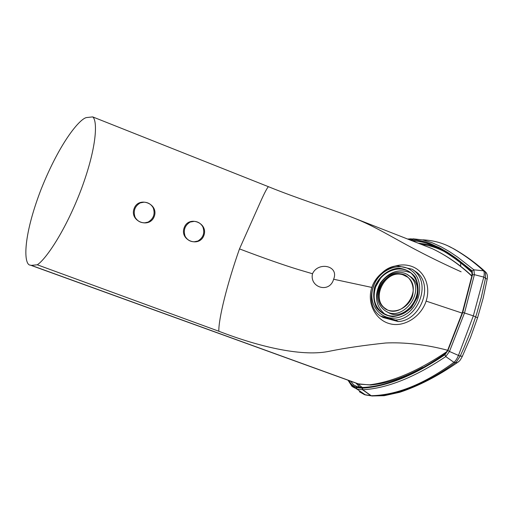 <?xml version="1.0" encoding="UTF-8"?>
<svg xmlns="http://www.w3.org/2000/svg" width="513" height="513" viewBox="0 0 513 513"><rect width="100%" height="100%" fill="white"/><g stroke="black" fill="none" stroke-linecap="round" stroke-linejoin="round"><path stroke-width="0.77" d="M401.66 274.166L407.681 277.174C424.078 289.685 400.897 321.067 384.84 308.262C369.668 298.566 384.199 269.152 401.66 274.166M408.79 275.519L411.49 277.366C428.797 290.672 404.802 324.812 386.924 311.66M386.488 309.275L385.564 308.672C370.399 298.983 384.917 269.601 402.372 274.609L406.45 276.244M388.238 315.566L382.429 312.892C389.425 317.284 397.017 317.169 405.206 312.539C409.849 308.755 411.779 308.8 416.928 297.348C419.236 287.658 417.402 279.688 411.426 273.429C400.589 263.374 380.261 271.544 375.49 287.427C372.425 298.22 374.74 306.703 382.429 312.892L385.096 314.366C375.529 306.024 373.951 295.552 380.357 282.952C388.976 271.71 399.076 268.325 410.663 272.801M373.381 286.805C366.487 305.972 383.795 324.357 402.166 316.168C420.801 308.634 425.976 279.72 410.682 270.094C398.434 261.277 378.337 270.537 373.381 286.805M397.261 265.805L412.272 269.235L414.421 270.89C431.407 284.067 417.954 319.137 395.427 320.029L398.21 321.568L383.198 317.566L380.499 316.085C361.812 303.856 374.073 267.542 397.261 265.805M380.499 316.085L395.427 320.029M412.272 269.235L417.095 272.621C433.825 285.632 420.48 320.593 398.21 321.568M371.835 287.434C376.805 272.063 394.843 262.265 408.79 265.567C423.174 268.562 431.42 284.818 426.13 301.105C420.897 317.271 403.455 327.794 389.476 323.639C375.349 319.823 366.641 302.939 371.835 287.434L333.623 279.245C329.526 293.834 309.275 287.466 312.507 273.75C318.015 261.367 339.356 265.458 333.623 279.245M37.276 264.785C45.644 259.623 65.735 230.626 81.548 188.521C97.079 146.506 97.637 120.561 92.706 116.9L268.408 186.687C266.907 188.124 263.708 194.433 258.808 205.61L239.494 248.895C227.124 284.016 218.525 318.759 218.827 331.238L37.276 264.785L31.338 265.375L359.19 384.166L369.552 384.827C392.791 381.884 418.602 370.79 446.99 351.54M462.149 313.103L426.13 301.105M447.637 350.276C425.957 344.409 403.494 342.145 385.744 342.992C364.108 345.281 345.557 347.987 330.09 351.116C303.888 356.945 261.835 347.846 218.827 331.238M381.172 277.212L374.522 288.832M471.832 276.148C459.654 264.676 446.541 255.551 432.497 248.767L429.644 247.612M268.408 186.687C296.463 198.121 329.352 208.592 349.289 216.21C384.308 229.426 397.594 243.098 461.11 271.8M92.706 116.9L86.851 117.528C80.695 117.817 60.399 140.857 41.034 189.464C22.174 238.532 23.79 265.375 30.421 265.144L31.338 265.375M154.291 216.326C158.908 203.693 138.574 195.889 134.098 208.611C129.231 221.43 149.674 229.157 154.291 216.326M203.943 235.307C208.413 222.77 188.508 215.127 184.173 227.753C179.409 240.456 199.422 248.016 203.943 235.307M135.028 217.134C137.163 220.968 140.415 222.866 144.788 222.834L148.084 222.103C153.579 218.756 155.304 214.017 153.252 207.893C151.194 204.257 148.097 202.353 143.961 202.186L140.235 202.898C134.829 206.168 133.091 210.914 135.028 217.134C137.215 220.943 140.472 222.841 144.813 222.815L144.788 222.834M197.55 241.168L194.113 241.796C190.066 241.661 187.053 239.789 185.084 236.185C183.192 230.055 184.885 225.348 190.156 222.065L191.317 221.674M190.156 222.065L194.26 221.353C198.114 221.654 200.993 223.527 202.898 226.958C204.944 232.998 203.263 237.699 197.864 241.046L194.151 241.783C190.124 241.629 187.104 239.763 185.084 236.185M460.642 266.478L460.68 263.047M445.996 252.46C438.006 248.087 429.894 245.4 421.654 244.4M357.689 383.718L362.107 387.379M418.634 243.188L427.861 244.477L436.922 247.362M443.04 250.081L437.044 247.42C429.349 243.451 421.282 241.27 412.843 240.886M359.728 387.116L355.984 383.096M350.552 381.127L353.765 384.949L357.343 386.68M410.31 239.879L416.492 240.129L425.796 242.046L430.33 243.598L439.16 247.651L447.702 252.729L455.961 258.565L471.825 271.659L472.069 275.115L462.393 312.455L447.689 350.238L445.111 353.932C414.209 375.362 386.642 386.719 362.396 387.988L356.548 387.225C353.367 386.481 350.86 384.263 349.026 380.575M348.5 380.389C350.36 384.41 353.008 386.789 356.439 387.533L362.325 388.187C386.635 386.68 414.177 375.522 444.944 354.72L447.907 350.507L462.771 312.423L472.479 274.795L472.178 270.851L456.134 258.186L447.811 252.511L439.25 247.548L425.88 241.995L416.562 240.001L409.797 239.68M411.759 239.667L413.061 238.801L422.565 239.892L431.766 242.604L440.686 246.58L449.33 251.524L457.724 257.193L473.903 269.819L474.378 274.667L464.554 312.84L449.471 351.469L458.468 355.438C456.98 358.85 455.467 361.146 453.928 362.319C424.418 383.993 396.844 395.132 371.207 395.722L364.461 394.632L359.356 391.733M422.892 239.821C433.851 240.398 443.828 243.245 452.825 248.369C463.919 254.685 474.147 262.162 483.522 270.806C484.368 271.723 484.458 273.814 483.791 277.084L473.332 315.861L458.468 355.438L460.212 356.073L463.919 347.904L470.748 331.084L476.635 313.956L481.406 296.956L485.003 280.483L485.484 277.815L485.394 272.281L484.798 271.403C475.237 262.669 464.849 255.121 453.633 248.747L448.997 246.439M364.512 394.651L371.867 395.921C397.492 395.382 425.296 384.327 455.275 362.742L456.474 361.78L460.212 356.073L462.393 356.24M458.686 361.678L457.166 362.729L453.928 362.319L445.746 356.586C414.805 377.324 387.168 388.386 362.838 389.771L356.913 389.091L352.059 386.494L348.013 380.21M357.163 389.136L356.15 387.475M447.907 350.507L449.471 351.469L445.746 356.586L444.944 354.72M472.178 270.851L473.903 269.819L483.522 270.806L486.305 272.769M487.042 279.893L487.158 279.239L483.791 277.084L474.378 274.667L472.479 274.795M362.063 388.181L362.569 389.758L370.918 395.703L371.919 395.978L384.224 395.69L399.781 392.272C418.537 386.026 437.666 376.176 457.166 362.729L457.166 362.729C460.373 360.261 459.494 361.325 462.277 356.49L470.524 337.432L477.577 317.784L473.332 315.861L462.771 312.423M372.214 396.004L371.207 395.722L362.838 389.771L362.325 388.187M472.024 275.16L471.825 271.659M445.111 353.932L447.669 350.212M148.084 222.103L144.813 222.815M379.242 288.248C376.933 296.732 379.549 305.049 385.968 309.352C395.286 314.123 408.175 307.903 412.388 296.399C414.703 287.71 411.868 279.335 405.308 275.192C395.856 270.71 383.378 277.052 379.242 288.248M407.04 274.397L409.63 276.186C427.528 289.935 402.179 324.235 384.57 310.288C377.895 304.869 375.869 297.521 378.491 288.223C382.563 274.551 400.102 267.529 409.63 276.186L411.49 277.366M374.682 287.126C378.889 276.597 388.238 269.145 398.563 268.19C405.321 268.818 410.855 271.736 415.164 276.937C418.21 283.195 418.884 290.069 417.184 297.578L411.586 307.46C405.988 312.827 399.685 315.893 392.676 316.643C385.911 315.796 380.473 312.718 376.362 307.415C373.522 301.176 372.964 294.411 374.682 287.126M239.494 248.895C263.611 258.058 283.291 264.964 298.528 269.614L312.507 273.75M369.552 384.827L371.457 384.981M422.68 367.462C403.853 377.741 386.462 383.602 370.495 385.032L357.952 383.814L359.85 384.333M462.36 312.462L472.069 275.115M356.439 387.533L356.913 389.091L365.493 394.927L356.945 389.098L356.471 387.539M411.497 239.667L412.798 238.801M477.52 317.964L483.163 298.175L487.158 279.239C487.844 275.891 487.183 273.352 485.176 271.614C475.577 262.848 465.067 255.23 453.633 248.747L452.825 248.369M372.412 396.017L365.731 394.984M411.702 240.43L411.695 239.86M362.396 387.988L363.217 387.45M356.612 387.238L357.555 386.731M385.564 308.672L384.84 308.262M417.095 272.621L414.421 270.89M349.289 216.21L432.491 248.767C446.682 255.589 459.808 264.644 471.877 275.923M357.952 383.814L30.472 265.163M462.348 312.507L447.702 350.142M365.493 394.927L364.461 394.632M411.503 238.808L408.091 239M471.96 272.583C461.014 262.425 449.375 254.044 437.044 247.42M445.271 353.604C414.664 374.811 387.321 386.09 363.223 387.45M363.089 387.443L357.516 386.719M357.458 386.706L356.804 386.533"/></g></svg>
